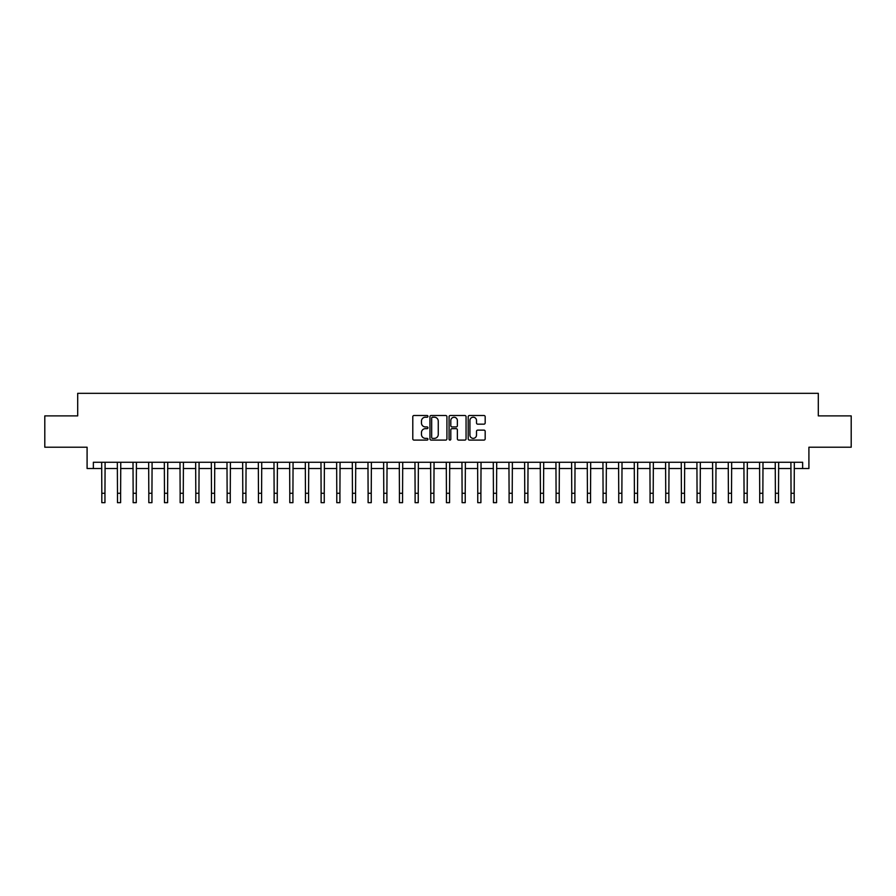<?xml version="1.0" encoding="UTF-8"?>
<svg xmlns="http://www.w3.org/2000/svg" width="896" height="896" viewBox="0 0 896 896"><rect width="100%" height="100%" fill="white"/><g stroke="black" fill="none" stroke-linecap="round" stroke-linejoin="round"><path stroke-width="1.34" d="M427.952 416.349A0.862 0.862 0 0 0 427.09 415.498L414.019 415.498A1.232 1.232 0 0 0 412.787 416.718L412.787 438.861A1.232 1.232 0 0 0 414.019 440.093L427.09 440.093A0.862 0.862 0 0 0 427.952 439.23A0.862 0.862 0 0 0 427.09 438.368L425.398 438.368A3.931 3.931 0 0 1 421.467 434.437L421.467 432.589A3.931 3.931 0 0 1 425.398 428.658L427.09 428.658A0.862 0.862 0 0 0 427.952 427.795A0.862 0.862 0 0 0 427.09 426.933L425.398 426.933A3.931 3.931 0 0 1 421.467 422.99L421.467 421.154A3.931 3.931 0 0 1 425.398 417.211L427.09 417.211A0.862 0.862 0 0 0 427.952 416.349M483.952 424.166A1.232 1.232 0 0 0 485.173 422.934L485.173 416.718A1.232 1.232 0 0 0 483.952 415.498L469.437 415.498A1.232 1.232 0 0 0 468.205 416.718L468.205 438.861A1.232 1.232 0 0 0 469.437 440.093L483.952 440.093A1.232 1.232 0 0 0 485.173 438.861L485.173 431.357A1.232 1.232 0 0 0 483.952 430.125L477.736 430.125A1.232 1.232 0 0 0 476.504 431.357L476.504 435.086A3.293 3.293 0 0 1 473.211 438.368A3.293 3.293 0 0 1 469.93 435.086L469.93 420.504A3.293 3.293 0 0 1 473.211 417.211A3.293 3.293 0 0 1 476.504 420.504L476.504 422.934A1.232 1.232 0 0 0 477.736 424.166L483.952 424.166M93.363 468.518L93.363 462.258L802.637 462.258L802.637 468.518L808.909 468.518L808.909 447.216L851.2 447.216L851.2 415.89L818.306 415.89L818.306 393.333L77.694 393.333L77.694 415.89L44.8 415.89L44.8 447.216L87.091 447.216L87.091 468.518L101.819 468.518M446.925 416.718A1.232 1.232 0 0 0 445.693 415.498L431.178 415.498A1.232 1.232 0 0 0 429.946 416.718L429.946 438.861A1.232 1.232 0 0 0 431.178 440.093L445.693 440.093A1.232 1.232 0 0 0 446.925 438.861L446.925 416.718M450.307 415.498L464.822 415.498A1.232 1.232 0 0 1 466.054 416.718L466.054 438.861A1.232 1.232 0 0 1 464.822 440.093L458.606 440.093A1.232 1.232 0 0 1 457.374 438.861L457.374 429.89A1.232 1.232 0 0 0 456.154 428.658L452.032 428.658A1.232 1.232 0 0 0 450.8 429.89L450.8 439.23A0.862 0.862 0 0 1 449.938 440.093A0.862 0.862 0 0 1 449.075 439.23L449.075 416.718A1.232 1.232 0 0 1 450.307 415.498M104.955 468.518L117.488 468.518M120.613 468.518L133.146 468.518M136.282 468.518L148.814 468.518M151.939 468.518L164.472 468.518M167.608 468.518L180.141 468.518M183.277 468.518L195.81 468.518M198.934 468.518L211.467 468.518M214.603 468.518L227.136 468.518M230.261 468.518L242.794 468.518M245.93 468.518L258.462 468.518M261.598 468.518L274.131 468.518M277.256 468.518L289.789 468.518M292.925 468.518L305.458 468.518M308.582 468.518L321.115 468.518M324.251 468.518L336.784 468.518M339.92 468.518L352.453 468.518M355.578 468.518L368.11 468.518M371.246 468.518L383.779 468.518M386.904 468.518L399.437 468.518M402.573 468.518L415.106 468.518M418.242 468.518L430.774 468.518M433.899 468.518L446.432 468.518M449.568 468.518L462.101 468.518M465.226 468.518L477.758 468.518M480.894 468.518L493.427 468.518M496.563 468.518L509.096 468.518M512.221 468.518L524.754 468.518M527.89 468.518L540.422 468.518M543.547 468.518L556.08 468.518M559.216 468.518L571.749 468.518M574.885 468.518L587.418 468.518M590.542 468.518L603.075 468.518M606.211 468.518L618.744 468.518M621.869 468.518L634.402 468.518M637.538 468.518L650.07 468.518M653.206 468.518L665.739 468.518M668.864 468.518L681.397 468.518M684.533 468.518L697.066 468.518M700.19 468.518L712.723 468.518M715.859 468.518L728.392 468.518M731.528 468.518L744.061 468.518M747.186 468.518L759.718 468.518M762.854 468.518L775.387 468.518M778.512 468.518L791.045 468.518M794.181 468.518L802.637 468.518M432.533 417.211A0.862 0.862 0 0 0 431.67 418.074L431.67 437.506A0.862 0.862 0 0 0 432.533 438.368L434.314 438.368A3.931 3.931 0 0 0 438.256 434.437L438.256 421.154A3.931 3.931 0 0 0 434.314 417.211L432.533 417.211M457.374 420.571A3.293 3.293 0 0 0 454.093 417.278A3.293 3.293 0 0 0 450.8 420.571L450.8 425.701A1.232 1.232 0 0 0 452.032 426.933L456.154 426.933A1.232 1.232 0 0 0 457.374 425.701L457.374 420.571M101.674 462.258L101.819 493.27L104.955 493.27L105.101 462.258M101.819 493.27L101.819 502.667L104.955 502.667L104.955 493.27M117.331 462.258L117.488 493.27L120.613 493.27L120.77 462.258M117.488 493.27L117.488 502.667L120.613 502.667L120.613 493.27M133 462.258L133.146 493.27L136.282 493.27L136.427 462.258M133.146 493.27L133.146 502.667L136.282 502.667L136.282 493.27M148.658 462.258L148.814 493.27L151.939 493.27L152.096 462.258M148.814 493.27L148.814 502.667L151.939 502.667L151.939 493.27M164.326 462.258L164.472 493.27L167.608 493.27L167.754 462.258M164.472 493.27L164.472 502.667L167.608 502.667L167.608 493.27M179.995 462.258L180.141 493.27L183.277 493.27L183.422 462.258M180.141 493.27L180.141 502.667L183.277 502.667L183.277 493.27M195.653 462.258L195.81 493.27L198.934 493.27L199.091 462.258M195.81 493.27L195.81 502.667L198.934 502.667L198.934 493.27M211.322 462.258L211.467 493.27L214.603 493.27L214.749 462.258M211.467 493.27L211.467 502.667L214.603 502.667L214.603 493.27M226.979 462.258L227.136 493.27L230.261 493.27L230.418 462.258M227.136 493.27L227.136 502.667L230.261 502.667L230.261 493.27M242.648 462.258L242.794 493.27L245.93 493.27L246.075 462.258M242.794 493.27L242.794 502.667L245.93 502.667L245.93 493.27M258.317 462.258L258.462 493.27L261.598 493.27L261.744 462.258M258.462 493.27L258.462 502.667L261.598 502.667L261.598 493.27M273.974 462.258L274.131 493.27L277.256 493.27L277.413 462.258M274.131 493.27L274.131 502.667L277.256 502.667L277.256 493.27M289.643 462.258L289.789 493.27L292.925 493.27L293.07 462.258M289.789 493.27L289.789 502.667L292.925 502.667L292.925 493.27M305.301 462.258L305.458 493.27L308.582 493.27L308.739 462.258M305.458 493.27L305.458 502.667L308.582 502.667L308.582 493.27M320.97 462.258L321.115 493.27L324.251 493.27L324.397 462.258M321.115 493.27L321.115 502.667L324.251 502.667L324.251 493.27M336.638 462.258L336.784 493.27L339.92 493.27L340.066 462.258M336.784 493.27L336.784 502.667L339.92 502.667L339.92 493.27M352.296 462.258L352.453 493.27L355.578 493.27L355.734 462.258M352.453 493.27L352.453 502.667L355.578 502.667L355.578 493.27M367.965 462.258L368.11 493.27L371.246 493.27L371.392 462.258M368.11 493.27L368.11 502.667L371.246 502.667L371.246 493.27M383.622 462.258L383.779 493.27L386.904 493.27L387.061 462.258M383.779 493.27L383.779 502.667L386.904 502.667L386.904 493.27M399.291 462.258L399.437 493.27L402.573 493.27L402.718 462.258M399.437 493.27L399.437 502.667L402.573 502.667L402.573 493.27M414.96 462.258L415.106 493.27L418.242 493.27L418.387 462.258M415.106 493.27L415.106 502.667L418.242 502.667L418.242 493.27M430.618 462.258L430.774 493.27L433.899 493.27L434.056 462.258M430.774 493.27L430.774 502.667L433.899 502.667L433.899 493.27M446.286 462.258L446.432 493.27L449.568 493.27L449.714 462.258M446.432 493.27L446.432 502.667L449.568 502.667L449.568 493.27M461.944 462.258L462.101 493.27L465.226 493.27L465.382 462.258M462.101 493.27L462.101 502.667L465.226 502.667L465.226 493.27M477.613 462.258L477.758 493.27L480.894 493.27L481.04 462.258M477.758 493.27L477.758 502.667L480.894 502.667L480.894 493.27M493.282 462.258L493.427 493.27L496.563 493.27L496.709 462.258M493.427 493.27L493.427 502.667L496.563 502.667L496.563 493.27M508.939 462.258L509.096 493.27L512.221 493.27L512.378 462.258M509.096 493.27L509.096 502.667L512.221 502.667L512.221 493.27M524.608 462.258L524.754 493.27L527.89 493.27L528.035 462.258M524.754 493.27L524.754 502.667L527.89 502.667L527.89 493.27M540.266 462.258L540.422 493.27L543.547 493.27L543.704 462.258M540.422 493.27L540.422 502.667L543.547 502.667L543.547 493.27M555.934 462.258L556.08 493.27L559.216 493.27L559.362 462.258M556.08 493.27L556.08 502.667L559.216 502.667L559.216 493.27M571.603 462.258L571.749 493.27L574.885 493.27L575.03 462.258M571.749 493.27L571.749 502.667L574.885 502.667L574.885 493.27M587.261 462.258L587.418 493.27L590.542 493.27L590.699 462.258M587.418 493.27L587.418 502.667L590.542 502.667L590.542 493.27M602.93 462.258L603.075 493.27L606.211 493.27L606.357 462.258M603.075 493.27L603.075 502.667L606.211 502.667L606.211 493.27M618.587 462.258L618.744 493.27L621.869 493.27L622.026 462.258M618.744 493.27L618.744 502.667L621.869 502.667L621.869 493.27M634.256 462.258L634.402 493.27L637.538 493.27L637.683 462.258M634.402 493.27L634.402 502.667L637.538 502.667L637.538 493.27M649.925 462.258L650.07 493.27L653.206 493.27L653.352 462.258M650.07 493.27L650.07 502.667L653.206 502.667L653.206 493.27M665.582 462.258L665.739 493.27L668.864 493.27L669.021 462.258M665.739 493.27L665.739 502.667L668.864 502.667L668.864 493.27M681.251 462.258L681.397 493.27L684.533 493.27L684.678 462.258M681.397 493.27L681.397 502.667L684.533 502.667L684.533 493.27M696.909 462.258L697.066 493.27L700.19 493.27L700.347 462.258M697.066 493.27L697.066 502.667L700.19 502.667L700.19 493.27M712.578 462.258L712.723 493.27L715.859 493.27L716.005 462.258M712.723 493.27L712.723 502.667L715.859 502.667L715.859 493.27M728.246 462.258L728.392 493.27L731.528 493.27L731.674 462.258M728.392 493.27L728.392 502.667L731.528 502.667L731.528 493.27M743.904 462.258L744.061 493.27L747.186 493.27L747.342 462.258M744.061 493.27L744.061 502.667L747.186 502.667L747.186 493.27M759.573 462.258L759.718 493.27L762.854 493.27L763 462.258M759.718 493.27L759.718 502.667L762.854 502.667L762.854 493.27M775.23 462.258L775.387 493.27L778.512 493.27L778.669 462.258M775.387 493.27L775.387 502.667L778.512 502.667L778.512 493.27M790.899 462.258L791.045 493.27L794.181 493.27L794.326 462.258M791.045 493.27L791.045 502.667L794.181 502.667L794.181 493.27"/></g></svg>
